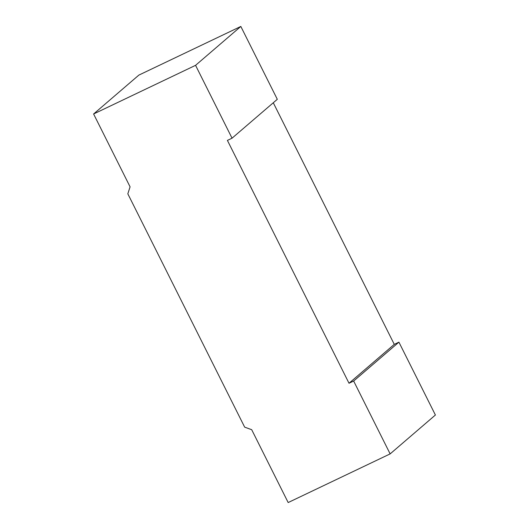 <?xml version="1.0" encoding="UTF-8"?>
<svg xmlns="http://www.w3.org/2000/svg" width="529" height="529" viewBox="0 0 529 529"><rect width="100%" height="100%" fill="white"/><g stroke="black" fill="none" stroke-linecap="round" stroke-linejoin="round"><path stroke-width="0.79" d="M353.656 381.039L390.144 453.895L435.4 415.014L398.919 342.157L353.656 381.039L349.014 383.254L227.404 140.403L232.046 138.188L195.565 65.332L240.827 26.45L277.308 99.307L232.046 138.188M398.919 342.157L394.277 344.372L349.014 383.254M390.144 453.895L288.173 502.55L251.692 429.693L244.662 427.148L127.82 193.819L130.081 186.843L93.6 113.986L138.856 75.105L240.827 26.45M195.565 65.332L93.6 113.986M394.277 344.372L273.288 102.765"/></g></svg>
